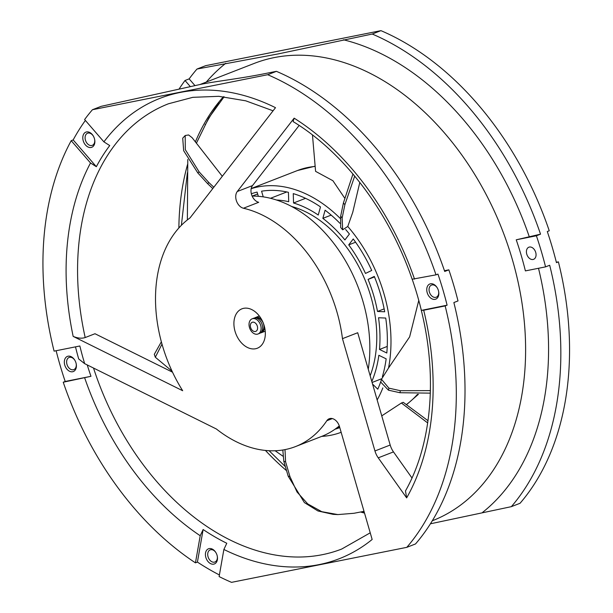 <?xml version="1.0" encoding="UTF-8"?>
<svg xmlns="http://www.w3.org/2000/svg" width="613" height="613" viewBox="0 0 613 613"><rect width="100%" height="100%" fill="white"/><g stroke="black" fill="none" stroke-linecap="round" stroke-linejoin="round"><path stroke-width="0.92" d="M556.351 262.28L558.405 261.866L556.443 262.632A278.187 193.547 -111.3 0 0 552.19 247.016A278.187 193.547 -111.3 0 0 547.294 231.538L549.248 230.779A278.187 193.547 -111.3 0 0 380.949 30.65L205.692 65.66L196.98 69.047A278.187 193.547 68.7 0 0 189.149 78.878L185.011 80.487L190.275 86.563M205.102 124.37L205.669 124.155A240.779 167.525 68.7 0 1 219.071 103.022L219.01 102.953M179.05 89.092A278.187 193.547 68.7 0 1 185.011 80.487M194.934 85.559L189.149 78.878M380.949 30.65L372.244 34.037L278.639 53.829L196.98 69.047M516.23 239.806L536.398 235.775A278.187 193.547 68.7 0 1 541.302 251.253A278.187 193.547 68.7 0 1 545.555 266.87L525.387 270.9A248.909 173.18 -111.3 0 0 516.23 239.806L540.536 234.166A278.187 193.547 68.7 0 0 372.244 34.037M558.405 261.866A278.187 193.547 -111.3 0 1 520.054 503.273L511.342 506.66L430.403 523.801M172.544 372.206L94.992 333.733L85.192 337.548C81.759 338.66 77.751 338.284 73.169 336.399L182.674 390.726A126.646 88.119 68.7 0 1 190.007 217.937L275.498 107.673A247.031 171.87 -111.3 0 0 103.903 141.856L84.609 119.55A278.187 193.547 68.7 0 1 92.44 109.727L267.697 74.717A278.187 193.547 68.7 0 1 435.996 274.846L412.189 279.229M341.15 432.303A129.902 90.379 68.7 0 1 331.02 435.215A129.902 90.379 68.7 0 1 321.679 436.395A126.646 88.119 -111.3 0 0 339.288 425.92M368.267 369.218A126.646 88.119 -111.3 0 0 362.835 300.968A126.646 88.119 -111.3 0 0 252.142 196.091M414.534 279.13A247.031 171.87 -111.3 0 0 294.148 118.163L237.277 191.517A9.762 6.789 -111.3 0 0 236.564 201.202A9.762 6.789 -111.3 0 0 243.453 208.236A126.646 88.119 68.7 0 1 342.468 338.66L374.949 450.961A16.267 11.318 -111.3 0 0 378.244 457.834L406.649 497.886A247.031 171.87 -111.3 0 0 423.69 310.224L445.153 305.933A278.187 193.547 68.7 0 1 406.802 547.34L231.538 582.35A278.187 193.547 68.7 0 1 219.117 576.572L223.875 549.463L226.787 543.264A240.779 167.525 -111.3 0 1 203.133 529.532L200.213 535.739L195.455 562.849L197.417 562.083L203.133 529.532M411.982 477.979L393.485 451.904A16.267 11.318 68.7 0 1 390.19 445.03L357.708 332.729L342.468 338.66M223.875 549.463A247.031 171.87 -111.3 0 0 372.152 539.471L339.487 426.564A9.762 6.789 -111.3 0 0 330.016 418.51A9.762 6.789 -111.3 0 0 329.219 418.74A9.762 6.789 -111.3 0 0 326.813 420.733A126.646 88.119 68.7 0 1 295.543 446.563A126.646 88.119 68.7 0 1 285.244 449.567A126.646 88.119 68.7 0 1 216.389 429L84.663 363.655A240.779 167.525 68.7 0 1 79.859 345.985L54.09 351.134A278.187 193.547 68.7 0 1 71.208 140.676L90.509 162.981L96.341 166.698L73.169 139.917L71.208 140.676M264.165 325.626A21.149 14.712 -111.3 0 0 241.951 308.822A21.149 14.712 -111.3 0 0 235.078 331.441A21.149 14.712 -111.3 0 0 257.291 348.245A21.149 14.712 -111.3 0 0 264.165 325.626M75.491 346.858A250.089 174 -111.3 0 0 78.694 358.957L84.663 363.655M87.245 364.934A240.779 167.525 -111.3 0 0 90.969 376.313L65.2 381.462A278.187 193.547 68.7 0 1 60.296 365.984A278.187 193.547 68.7 0 1 56.135 350.72M64.771 365.087A8.138 5.663 -111.3 0 0 72.648 371.746A8.138 5.663 -111.3 0 0 76.204 363.861A8.138 5.663 -111.3 0 0 75.958 362.85A8.138 5.663 -111.3 0 0 74.74 360.099A8.138 5.663 -111.3 0 0 68.074 356.199A8.138 5.663 -111.3 0 0 64.771 365.087M195.455 562.849A278.187 193.547 68.7 0 1 63.239 382.221L90.969 376.313M405.484 490.929L406.649 497.886M294.148 118.163L293.114 121.589C344.023 152.453 389.232 212.129 412.174 279.321M435.996 274.846L437.958 274.08A278.187 193.547 68.7 0 1 442.862 289.558A278.187 193.547 68.7 0 1 447.107 305.174L421.315 310.4C437.797 376.895 431.59 444.877 405.477 490.929M412.235 279.375A240.779 167.525 -111.3 0 1 416.756 293.382A240.779 167.525 -111.3 0 1 421.338 310.324L423.69 310.224M427.2 292.692A8.138 5.663 -111.3 0 0 435.084 299.343A8.138 5.663 -111.3 0 0 438.632 291.466A8.138 5.663 -111.3 0 0 438.387 290.455A8.138 5.663 -111.3 0 0 437.169 287.704A8.138 5.663 -111.3 0 0 430.51 283.796A8.138 5.663 -111.3 0 0 427.2 292.692M267.697 74.717L276.409 71.33L265.751 73.46C239.009 78.847 214.588 81.406 199.968 84.525L101.153 106.34L92.44 109.727M445.153 305.933L447.107 305.174M276.409 71.33A278.187 193.547 -111.3 0 1 444.709 271.452L448.846 269.843A278.187 193.547 -111.3 0 1 453.75 285.321A278.187 193.547 -111.3 0 1 458.003 300.937L453.865 302.546A278.187 193.547 -111.3 0 1 415.514 543.953L406.802 547.34M219.4 574.956A278.187 193.547 68.7 0 1 197.417 562.083M65.2 381.462L63.239 382.221M73.169 139.917A278.187 193.547 68.7 0 1 85.368 120.432M74.855 360.283A6.505 4.529 -111.3 0 0 69.621 357.325A6.505 4.529 -111.3 0 0 69.093 357.479A6.505 4.529 -111.3 0 0 66.978 364.436A6.505 4.529 -111.3 0 0 73.284 369.762A6.505 4.529 -111.3 0 0 73.813 369.608A6.505 4.529 -111.3 0 0 76.165 363.655M215.945 552.673A6.505 4.529 -111.3 0 0 210.711 549.715A6.505 4.529 -111.3 0 0 210.182 549.876A6.505 4.529 -111.3 0 0 208.068 556.834A6.505 4.529 -111.3 0 0 214.374 562.159A6.505 4.529 -111.3 0 0 214.902 561.998A6.505 4.529 -111.3 0 0 217.255 556.045M213.745 564.136A8.138 5.663 -111.3 0 0 217.293 556.259A8.138 5.663 -111.3 0 0 217.048 555.24A8.138 5.663 -111.3 0 0 215.83 552.489A8.138 5.663 -111.3 0 0 209.171 548.589A8.138 5.663 -111.3 0 0 205.861 557.478A8.138 5.663 -111.3 0 0 213.745 564.136M444.463 270.716L448.846 269.843M437.284 287.888A6.505 4.529 -111.3 0 0 432.05 284.93A6.505 4.529 -111.3 0 0 431.521 285.083A6.505 4.529 -111.3 0 0 429.406 292.041A6.505 4.529 -111.3 0 0 435.713 297.366A6.505 4.529 -111.3 0 0 436.241 297.213A6.505 4.529 -111.3 0 0 438.594 291.252M93.314 136.025A6.505 4.529 -111.3 0 0 88.088 133.067A6.505 4.529 -111.3 0 0 87.559 133.22A6.505 4.529 -111.3 0 0 85.445 140.178A6.505 4.529 -111.3 0 0 91.743 145.503A6.505 4.529 -111.3 0 0 92.279 145.35A6.505 4.529 -111.3 0 0 94.624 139.389M86.54 131.933A8.138 5.663 -111.3 0 0 83.238 140.821A8.138 5.663 -111.3 0 0 91.115 147.48A8.138 5.663 -111.3 0 0 94.67 139.603A8.138 5.663 -111.3 0 0 94.417 138.592A8.138 5.663 -111.3 0 0 93.207 135.833A8.138 5.663 -111.3 0 0 86.54 131.933M103.903 141.856L109.742 145.565A240.779 167.525 -111.3 0 0 96.341 166.698M243.453 208.236L258.701 202.298A9.762 6.789 68.7 0 1 251.813 195.271A9.762 6.789 68.7 0 1 252.518 185.578L299.144 125.443M536.398 235.775L540.536 234.166M511.342 506.66A278.187 193.547 68.7 0 0 549.692 265.26L545.555 266.87M526.766 254.165A6.505 4.529 -111.3 0 0 533.594 259.33A6.505 4.529 -111.3 0 0 535.708 252.372A6.505 4.529 -111.3 0 0 528.881 247.2A6.505 4.529 -111.3 0 0 526.766 254.165M261.376 331.978A7.486 5.203 -111.3 0 0 263.582 324.07A7.486 5.203 -111.3 0 0 255.958 318.047M264.479 326.798A8.138 5.663 68.7 0 1 261.391 332.683A8.138 5.663 68.7 0 1 260.724 332.874A8.138 5.663 68.7 0 1 260.418 332.928M254.61 318.001A8.138 5.663 68.7 0 1 255.491 317.519A8.138 5.663 68.7 0 1 256.15 317.327A8.138 5.663 68.7 0 1 261.743 319.764M370.16 375.777A110.784 77.077 -111.3 0 0 291.673 206.497M251.169 188.681A129.902 90.379 68.7 0 1 257.95 186.934A129.902 90.379 68.7 0 1 340.261 218.435M359.8 182.436L352.736 212.343L347.77 226.473A129.902 90.379 68.7 0 1 388.542 367.999L381.455 379.263L388.903 388.152L400.358 390.703L430.38 390.627M382.841 387.906A129.902 90.379 68.7 0 1 377.156 399.952M276.57 200.022A115.098 80.081 68.7 0 1 288.715 201.708L288.432 192.329A125.021 86.985 -111.3 0 0 261.567 191.195L263.238 196.857M251.345 193.762A125.021 86.985 -111.3 0 1 257.092 192.084L258.334 196.306M334.974 429.238A125.021 86.985 -111.3 0 0 339.794 427.598M382.374 376.704A125.021 86.985 -111.3 0 0 386.159 358.843L378.849 355.279A115.098 80.081 68.7 0 1 371.815 381.501M372.566 384.09L377.777 389.194A125.021 86.985 -111.3 0 0 381.079 380.773M385.73 318.047L378.527 317.749A115.098 80.081 68.7 0 1 379.501 349.448L386.811 353.011A125.021 86.985 -111.3 0 0 385.73 318.047M374.298 276.417L368.061 279.405A115.098 80.081 68.7 0 1 377.501 311.465L384.703 311.772A125.021 86.985 -111.3 0 0 374.298 276.417M353.241 238.963L348.728 244.886A115.098 80.081 68.7 0 1 365.486 273.436L371.723 270.448A125.021 86.985 -111.3 0 0 353.241 238.963M339.847 223.232A125.021 86.985 -111.3 0 0 325.097 210.205L322.852 218.351A115.098 80.081 68.7 0 1 344.904 239.944L349.418 234.02A125.021 86.985 -111.3 0 0 345.64 229.515M293.259 193.616L293.55 202.995A115.098 80.081 68.7 0 1 318.247 215.033L320.492 206.895A125.021 86.985 -111.3 0 0 293.259 193.616M364.007 511.334L353.977 513.28L337.886 514.583L321.756 511.679L307.757 503.924L297.029 491.994L289.934 476.546L285.589 461.773L284.999 449.613M427.69 422.932L401.4 403.017L381.753 415.867M312.469 134.983L315.588 171.349L332.92 180.735L344.575 197.961M418.771 300.408L409.63 336.882L388.542 367.999M401.4 403.017L403.224 402.304L428.004 420.71M213.814 187.233L208.926 182.605L207.539 183.571L197.777 172.866L183.647 150.683L182.72 138.17L185.195 135.519L185.302 149.649L199.11 171.847L208.926 182.605M222.297 176.291L192.107 137.672L188.589 134.952L185.195 135.519M212.772 188.574L207.539 183.571M187.785 159.464L187.371 219.929M162.008 344.1L155.327 357.241L154.292 354.329L161.372 341.786M155.327 357.241L172.061 371.179M275.153 450.754L282.769 456.095M282.823 450.003L283.811 461.321L285.589 461.773M337.886 514.583L333.135 514.353L317.955 510.974L304.393 502.599L288.179 476.163L283.811 461.321M381.455 379.263L380.734 382.091L388.435 390.167L388.903 388.152M430.318 393.14L399.944 392.726L388.435 390.167M347.77 226.473L342.652 229.814L342.154 217.914L340.667 216.213L343.395 203.018L352.95 174.015M354.697 176.107L344.897 204.65L342.154 217.914M342.652 229.814L340.667 227.454L340.667 216.213M270.517 198.283L286.769 191.961M257.652 193.969L252.196 196.091M336.116 428.418L339.633 427.046M381.585 378.78L372.099 382.474M387.24 346.437L379.501 349.448M368.061 279.405L374.497 276.9M384.152 308.875L377.501 311.465M348.728 244.886L355.594 242.212M322.852 218.351L331.181 215.109M293.55 202.995L305.558 198.321M258.012 333.993L259.537 333.403A8.138 5.663 -111.3 0 0 262.035 324.231A8.138 5.663 -111.3 0 0 254.303 318.047A8.138 5.663 -111.3 0 0 253.636 318.239L252.112 318.837A8.138 5.663 68.7 0 1 252.778 318.645A8.138 5.663 68.7 0 1 260.51 324.829A8.138 5.663 68.7 0 1 258.012 333.993A8.138 5.663 68.7 0 1 257.353 334.192A8.138 5.663 68.7 0 1 249.621 328.001A8.138 5.663 68.7 0 1 252.112 318.837M255.345 331.503A4.881 3.394 68.7 0 1 250.617 327.511A4.881 3.394 68.7 0 1 252.602 322.177A4.881 3.394 68.7 0 1 257.33 326.17A4.881 3.394 68.7 0 1 255.345 331.503M225.745 63.3A261.674 182.061 -111.3 0 0 206.282 82.073M529.165 236.434A261.674 182.061 -111.3 0 0 343.472 39.784M482.569 512.407A261.674 182.061 -111.3 0 0 538.498 268.279M432.265 520.789A245.407 170.743 -111.3 0 0 512.016 258.387A245.407 170.743 -111.3 0 0 254.28 63.392L199.968 84.525M364.52 513.089A238.894 166.215 68.7 0 1 360.574 512.016M286.57 470.692A238.894 166.215 68.7 0 1 265.437 450.448M178.873 227.99A238.894 166.215 68.7 0 1 187.655 164.154M195.363 141.94A238.894 166.215 68.7 0 1 223.461 96.708M273.076 110.8L245.744 100.823L218.78 96.318L192.827 97.329L168.437 103.781A238.894 166.215 -111.3 0 0 85.192 337.548M326.813 420.733L332.346 418.579M90.509 162.981A247.031 171.87 -111.3 0 0 73.169 336.399M84.701 377.937A247.031 171.87 -111.3 0 0 200.213 535.739M93.521 368.045A238.894 166.215 -111.3 0 0 341.694 549.049L370.229 532.82M393.485 451.904L378.244 457.834M237.277 191.517L252.518 185.578M374.949 450.961L390.19 445.03M315.166 166.429A129.902 90.379 -111.3 0 0 308.04 167.441A129.902 90.379 -111.3 0 0 297.474 170.529L251.2 188.528M406.304 404.595A129.902 90.379 -111.3 0 0 417.476 394.328M197.777 172.866L199.11 171.847M289.934 476.546L288.179 476.163M400.358 390.703L399.944 392.726M343.395 203.018L344.897 204.65M364.214 512.047L362.666 511.602M285.39 466.685L269.099 450.724M181.387 225.316L187.371 172.759M196.375 143.273L208.665 118.102L224.12 96.777M321.679 436.395L295.543 446.563M259.33 316.024L255.491 317.519M265.23 331.189L261.391 332.683M406.48 404.726L418.426 394.305M315.143 166.184L297.474 170.529"/></g></svg>
